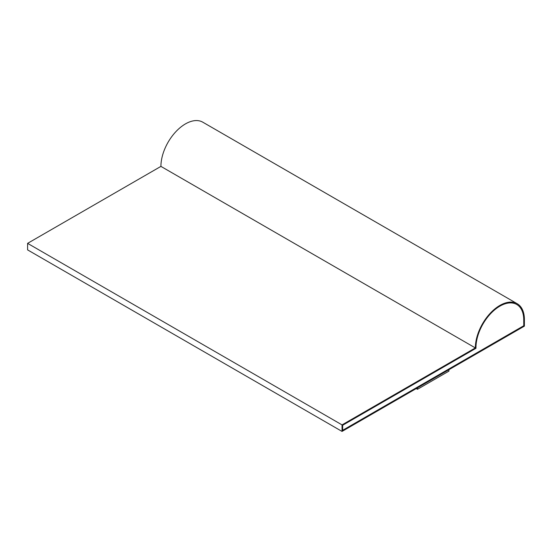 <?xml version="1.0" encoding="UTF-8"?>
<svg xmlns="http://www.w3.org/2000/svg" width="552" height="552" viewBox="0 0 552 552"><rect width="100%" height="100%" fill="white"/><g stroke="black" fill="none" stroke-linecap="round" stroke-linejoin="round"><path stroke-width="0.83" d="M342.033 431.422L524.4 326.135L524.4 319.601A34.686 20.024 120 0 0 517.217 303.724A34.686 20.024 120 0 0 490.486 313.012A34.686 20.024 120 0 0 475.348 347.919L342.033 424.888L342.033 431.422L27.6 249.89L27.6 243.356L342.033 424.888M517.217 303.724L202.784 122.185A34.686 20.024 120 0 0 176.06 131.48A34.686 20.024 120 0 0 160.922 166.387L475.348 347.919M416.236 388.58L417.464 389.291L448.907 371.137L448.907 369.723M160.922 166.387L27.6 243.356M523.772 325.77L523.772 319.96A33.796 19.513 120 0 0 516.769 304.49A33.796 19.513 120 0 0 490.438 313.853A33.796 19.513 120 0 0 475.983 348.277L342.661 425.254L342.661 430.339L523.772 325.77L523.738 319.946A33.796 19.513 120 0 0 516.755 304.483M342.661 430.298L523.738 325.756M417.464 389.291L417.464 387.877"/></g></svg>
